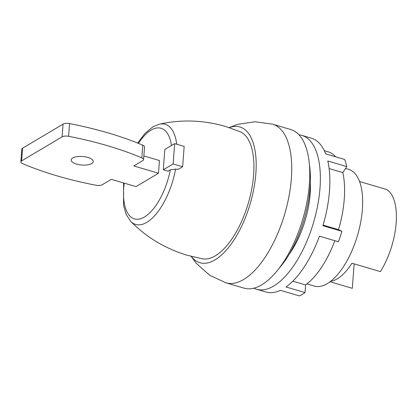 <?xml version="1.0" encoding="UTF-8"?>
<svg xmlns="http://www.w3.org/2000/svg" width="417" height="417" viewBox="0 0 417 417"><rect width="100%" height="100%" fill="white"/><g stroke="black" fill="none" stroke-linecap="round" stroke-linejoin="round"><path stroke-width="0.63" d="M191.335 256.408A70.77 31.577 -73.6 0 0 215.005 259.88A70.77 31.577 -73.6 0 0 255.485 177.6A70.77 31.577 -73.6 0 0 229.287 127.628M225.962 282.825L244.002 288.142A82.681 36.894 -73.6 0 0 309.398 183.84A82.681 36.894 -73.6 0 0 290.743 129.525L272.702 124.209A82.681 36.894 -73.6 0 1 291.353 178.523A82.681 36.894 -73.6 0 1 243.622 279.505A82.681 36.894 -73.6 0 1 225.962 282.825L209.715 275.288L196.365 263.435L191.174 256.366M123.599 182.959L123.562 205.44L126.158 214.437L130.693 221.359C146.544 237.398 165.434 248.709 187.353 255.298L202.657 258.853A66.366 29.612 -73.6 0 0 215.313 255.835A66.366 29.612 -73.6 0 0 251.435 190.527A66.366 29.612 -73.6 0 0 240.124 131.709L225.326 126.398C203.34 120.049 181.338 119.314 159.325 124.188A52.203 23.295 -73.6 0 1 176.719 144.225M182.636 166.748L178.241 169.365L175.573 169.109L170.303 169.865L168.051 171.205L163.302 169.802L164.835 149.474L174.671 143.62L184.168 146.419L182.636 166.748L173.144 163.954L163.302 169.802M173.144 163.954L174.671 143.62M143.855 155.937L159.456 160.535L158.502 173.243L136.015 186.618L111.323 179.341L102.327 184.695A5.53 2.148 4.3 0 1 95.832 185.226A202.553 78.61 4.3 0 1 22.617 163.652A5.53 2.148 4.3 0 1 20.85 161.895A5.53 2.148 4.3 0 1 21.616 160.91L62.102 136.828A5.53 2.148 4.3 0 1 68.596 136.302A202.553 78.61 4.3 0 1 141.811 157.876A5.53 2.148 4.3 0 1 143.578 159.628A5.53 2.148 4.3 0 1 142.812 160.613L133.81 165.966L158.502 173.243M143.578 159.628L144.532 146.925A5.53 2.148 -175.7 0 0 142.765 145.168A202.553 78.61 -175.7 0 0 69.556 123.594A5.53 2.148 -175.7 0 0 63.056 124.125L22.575 148.207A5.53 2.148 -175.7 0 0 21.804 149.192L20.85 161.895M91.709 163.563A11.061 4.295 -175.7 0 0 93.246 161.593A11.061 4.295 -175.7 0 0 85.282 156.828A11.061 4.295 -175.7 0 0 72.72 157.965A11.061 4.295 -175.7 0 0 71.187 159.935A11.061 4.295 -175.7 0 0 79.147 164.699A11.061 4.295 -175.7 0 0 91.709 163.563M278.764 268.715A74.664 33.313 -73.6 0 0 310.066 187.66A74.664 33.313 -73.6 0 0 309.414 164.699M306.933 283.914L314.272 286.078A60.835 27.147 -73.6 0 0 362.383 209.329A60.835 27.147 -73.6 0 0 348.664 169.365L345.552 168.447M354.142 263.867L352.308 288.329L330.035 281.767M330.712 281.251A52.542 23.441 -73.6 0 0 351.927 263.216L380.413 271.608A52.542 23.441 -73.6 0 0 396.15 223.027A52.542 23.441 -73.6 0 0 386.59 189.495L359.574 181.536M301.913 135.41L311.405 138.209A80.194 35.784 106.4 0 1 325.641 153.857L344.63 159.45A80.194 35.784 106.4 0 1 346.777 166.586L327.788 160.988A80.194 35.784 106.4 0 1 322.925 225.706L341.914 231.305A80.194 35.784 106.4 0 1 338.442 241.777L319.448 236.184A80.194 35.784 106.4 0 1 286.02 286.979L305.009 292.578A80.194 35.784 106.4 0 1 302.184 294.423A80.194 35.784 106.4 0 1 299.39 295.919L280.401 290.326A80.194 35.784 106.4 0 1 266.072 292.051L256.575 289.252A80.194 35.784 -73.6 0 0 273.703 286.031A80.194 35.784 -73.6 0 0 317.749 205.086A80.194 35.784 -73.6 0 0 301.913 135.41A80.194 35.784 -73.6 0 0 299.031 134.842M310.352 182.505A60.835 27.147 106.4 0 1 289.205 254.261M324.264 150.646L328.049 151.762A71.896 32.078 106.4 0 1 335.633 156.802M346.777 166.586L342.831 172.586L329.122 168.541M323.102 225.107L338.541 229.658A71.896 32.078 106.4 0 0 342.831 172.586M341.914 231.305L338.541 229.658M292.823 281.173L305.588 284.931A71.896 32.078 106.4 0 0 334.846 240.718M305.009 292.578L305.588 284.931M253.844 288.168A80.194 35.784 -73.6 0 0 256.575 289.252M130.693 221.359A52.203 23.295 -73.6 0 0 146.805 222.339A52.203 23.295 -73.6 0 0 175.573 169.109M171.439 145.543A47.225 21.074 -73.6 0 0 150.996 130.177A47.225 21.074 -73.6 0 0 138.408 143.365M124.219 183.141A47.225 21.074 -73.6 0 0 144.47 216.981A47.225 21.074 -73.6 0 0 170.303 169.865M141.811 157.876L142.765 145.168M68.596 136.302L69.556 123.594M62.102 136.828L63.056 124.125M22.575 148.207L21.616 160.91M159.325 124.188L152.919 126.82L144.928 133.45L137.678 143.067M229.126 127.576L237.56 124.375L255.089 121.728L272.702 124.209"/></g></svg>
